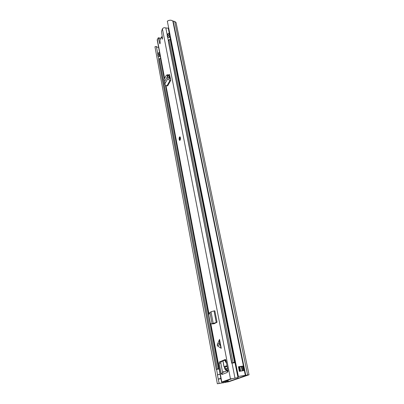 <?xml version="1.0" encoding="UTF-8"?>
<svg xmlns="http://www.w3.org/2000/svg" width="404" height="404" viewBox="0 0 404 404"><rect width="100%" height="100%" fill="white"/><g stroke="black" fill="none" stroke-linecap="round" stroke-linejoin="round"><path stroke-width="0.61" d="M249.046 374.781L176.043 22.528L174.695 21.457L172.801 21.003C171.195 19.892 169.367 19.948 167.322 21.17L238.355 376.452L249.046 374.786L228.755 381.765L217.347 383.77L219.185 383.406L218.236 379.114L220.902 378.533M238.355 376.452L246.97 375.23L227.088 382.038L219.185 383.406M217.347 383.77L154.954 46.743L156.378 46.43L157.777 53.954M158.575 47.212C157.419 47.369 156.686 47.106 156.378 46.43M158.242 56.444L158.858 59.731M216.574 369.402L217.574 374.776M220.094 374.235L217.438 374.821L218.236 379.114M239.092 366.984L241.521 366.443L238.486 366.756L243.294 366.019L244.294 370.488L239.34 371.362L238.486 366.756M220.938 378.715L218.382 379.083M220.922 378.624L218.857 379.088M167.67 76.013L166.736 75.063L166.291 75.316L164.125 79.305L164.696 81.421L167.685 75.992L169.14 75.997L169.332 77.578L167.847 77.356L167.685 75.992M167.342 75.538L168.599 75.139L167.65 74.775M167.842 75.992L169.14 75.997M168.599 75.139L169.074 75.831M168.665 75.235L169.357 74.427L169.629 74.942L170.756 80.386L170.059 80.305C168.867 80.053 168.16 79.401 167.938 78.356L167.847 77.356M170.503 79.078L169.422 78.578L169.332 77.578M217.312 344.602L217.18 345.405L217.564 345.955L221.256 348.314L219.539 339.375L217.312 344.602L219.473 343.249L221.256 348.314M179.492 137.001C178.962 138.304 178.992 139.42 179.578 140.345L180.098 140.173C180.628 138.865 180.598 137.749 180.012 136.825L179.492 137.001M169.428 33.305L168.448 28.406L168.236 28.103L165.842 28.007C164.448 27.437 163.307 27.709 162.413 28.82L161.524 31.507L162.469 38.229L162.166 39.213L161.716 37.193L161.322 37.057L159.964 39.845L160.171 42.829L159.883 43.854L158.257 37.809L157.217 39.986L164.484 78.623M224.119 381.472L232.229 378.649L238.203 377.548L230.472 378.932L221.574 382.083L227.619 381.164L228.26 380.977L227.861 380.174M220.806 363.029L219.104 363.282L221.276 374.084L221.953 373.887L222.059 374.437L227.3 372.468L227.189 371.907L227.927 371.624L228.043 370.978L225.988 360.383L225.331 359.464L219.322 362.024L221.023 361.772L220.806 363.029L222.559 372.266M219.104 363.282L219.322 362.024M213.474 323.715L213.888 323.831L217.054 322.24L214.857 310.822L214.044 310.918L211.004 311.767L209.454 312.954L208.706 314.868L210.237 322.958L210.843 323.816L212.378 323.907M164.696 81.421L164.867 83.891C165.084 84.931 165.781 85.572 166.963 85.815L167.65 85.895L170.756 80.386M214.852 323.412L214.782 323.038M159.555 37.946L160.115 39.526M225.77 359.762L221.023 361.772M169.251 76.917L169.832 75.871M222.059 374.437L221.953 373.887M168.448 28.406L168.508 28.704M224.149 381.623L228.013 380.977M168.236 28.103L169.266 33.28L169.766 33.401M170.094 37.41L170.458 39.233L169.049 39.668L233.073 362.605L235.497 362.141M235.007 362.757L237.956 377.523M227.881 370.16L227.245 371.887M222.003 373.877L222.331 372.594L223.766 371.569M214.59 323.528L214.13 323.422M216.312 322.665L212.802 323.902M212.958 323.72L213.57 323.69M217.054 322.24L211.524 323.922M212.065 323.821L213.706 323.644M212.721 323.483L214.468 323.25M212.055 323.771L209.969 312.726M219.539 339.375L219.473 343.249M168.993 74.639L169.342 74.417M170.402 36.577L168.872 36.744L169.286 35.926L170.382 36.461M235.547 362.403L233.623 362.757L235.542 362.383M219.029 368.574L216.276 369.397L219.104 368.958M170.958 39.355L170.463 39.233L234.906 362.216M169.049 39.668L168.306 41.289L231.825 363.13L233.073 362.605M235.583 362.575L231.825 363.13M159.898 54.242L158.621 54.661L157.954 56.141L158.817 56.53L160.287 56.313M159.57 52.5L158.297 52.919L157.661 54.187L157.954 56.141M160.085 55.227L159.656 55.025L159.277 55.772L160.151 55.58M235.396 363.474L235.739 363.353M235.426 363.625L235.774 363.544M219.064 368.756L217.973 369.044L219.079 368.822M170.579 37.466L168.362 37.567L167.488 37.138L167.135 35.35L167.867 33.714L169.271 33.28L169.629 35.072L170.124 35.199M216.276 369.397L158.701 60.176L159.378 58.706L160.661 58.287M167.867 33.714L168.226 35.507L169.629 35.072M167.488 37.138L168.226 35.507M231.815 363.095L235.598 362.661M227.74 370.332L225.568 369.635L224.75 368.978L224.417 367.317L224.72 366.534L224.018 366.832L224.604 366.807M227.765 369.544L227.508 368.221M227.391 367.62L226.831 368.801L226.119 369.241L225.437 368.842L225.063 366.893L225.508 366.054L226.21 365.867L227.184 366.549M227.058 365.908L226.806 364.595M224.68 360.222L226.578 363.428M228.119 344.349L231.694 363.186M235.244 362.933L235.623 362.782M235.668 362.999L235.33 363.135M215.478 349.687L218.938 368.322M225.094 360.05L226.386 362.454M226.952 381.305L227.088 382.038M220.029 374.245L217.453 374.927M220.114 374.341L220.837 378.548M220.882 378.427L218.211 379.008M223.306 382.881L223.912 382.649L223.755 381.831M225.215 382.558L225.826 382.32L225.664 381.472M174.695 21.457L247.591 374.882L246.561 375.21M173.165 21.17L245.728 375.164L244.703 375.493M222.124 382.083L222.286 382.957M172.801 21.003L245.309 375.215M243.294 366.019L241.521 366.443M244.294 370.488L243.657 370.589L242.769 366.226L243.405 366.13M238.365 366.903L239.072 366.882L239.951 371.251L239.244 371.281M243.678 370.65L242.966 370.736M242.168 370.857L241.319 366.665L242.789 366.095M241.915 366.292L242.92 370.746M240.011 371.241L239.178 367.1L241.198 366.564M239.89 366.862L240.698 371.109M170.634 39.163L170.927 39.193M157.302 39.451L164.625 78.361M165.963 85.466L208.898 313.499M210.843 323.816L221.791 381.967M162.413 28.82L230.472 378.932M219.736 344.617L217.564 345.955M238.158 377.533L235.199 362.721M170.619 39.259L170.251 37.42M165.842 28.007L167.226 35.007M167.7 37.42L168.397 40.95M232.042 363.216L234.966 378.033M226.119 371.145L225.866 369.827M169.877 79.002L169.417 76.614M222.675 373.867L222.735 374.18M222.033 373.483L221.059 373.634M162.388 39.016L162.06 38.986M162.332 37.259L161.716 37.193M160.085 43.703L159.792 43.672M159.782 38.188L158.378 38.042M213.171 323.17L211.004 311.767M216.241 322.341L214.044 310.918M164.867 83.891L167.938 78.356M166.963 85.815L170.059 80.305M179.528 137.198C179.012 139.133 179.189 140.057 180.058 139.971C180.578 138.032 180.401 137.107 179.528 137.198M179.851 140.39L179.79 140.35C179.573 140.592 179.366 140.037 179.174 138.683L179.533 137.118L179.977 136.799M180.002 139.673C179.315 139.739 179.179 139.016 179.588 137.496C180.27 137.426 180.411 138.153 180.002 139.673M180.103 137.582L179.836 137.698L179.987 139.617M170.14 39.198L234.517 362.272M168.352 41.046L231.926 363.07M157.661 54.187L157.989 55.929M159.317 52.48L159.646 54.222M158.297 52.919L158.621 54.661M235.522 363.06L235.593 363.413M219.034 368.594L218.579 368.796L165.438 85.042M232.431 363.11L232.82 363.05M158.742 59.964L216.362 369.342M159.378 58.706L217.387 368.928M160.403 58.267L164.297 78.967M168.953 33.244L169.306 35.037M167.175 35.103L167.529 36.89M224.114 366.776L222.993 360.939M226.119 369.241L226.599 369.17M225.063 366.893L227.184 366.574M226.902 368.62L225.437 368.842M226.301 365.933L225.508 366.054M166.736 75.063L167.988 74.669M165.741 85.315L208.742 313.888M210.565 323.579L221.574 382.083M168.513 28.553L169.463 33.31M170.286 37.426L170.655 39.264M235.285 362.913L238.203 377.548M169.569 76.351L170.084 79.022M226.139 369.973L226.351 371.059M228.088 380.093L228.26 380.977M221.533 374.043L221.276 374.084M222.331 372.594L227.568 370.594M162.292 36.966L161.575 36.89M158.257 37.809L159.661 37.956M214.181 323.705L213.509 323.745M180.113 137.607L180.007 139.592M224.018 366.832L222.897 360.979M226.876 368.675L225.498 368.887"/></g></svg>
